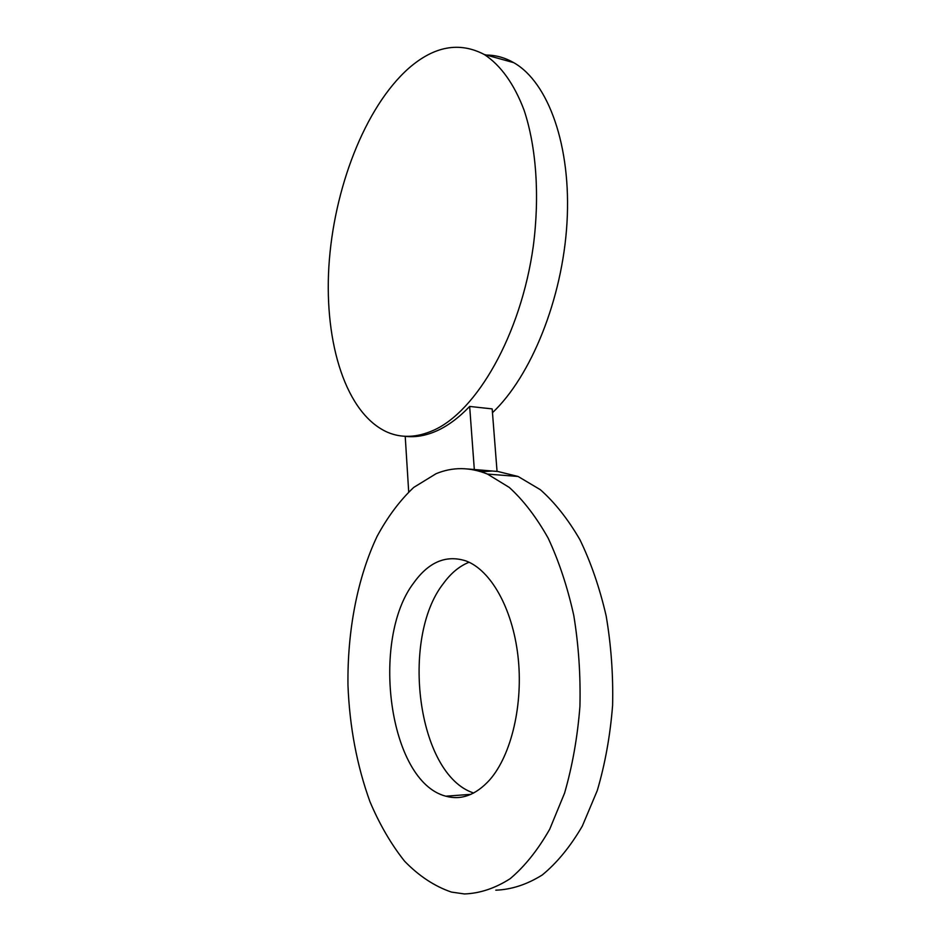 <?xml version="1.0" encoding="UTF-8"?>
<svg xmlns="http://www.w3.org/2000/svg" width="941" height="941" viewBox="0 0 941 941"><rect width="100%" height="100%" fill="white"/><g stroke="black" fill="none" stroke-linecap="round" stroke-linejoin="round"><path stroke-width="1.41" d="M413.758 582.855C428.837 561.848 446.281 554.555 466.124 560.989C490.52 570.081 512.363 607.839 517.938 655.818C523.549 703.739 511.504 755.235 489.567 780.018C475.817 795.051 461.231 800.45 445.811 796.192C388.445 781.453 370.436 639.292 413.758 582.855M473.652 793.016C417.039 774.596 400.337 638.198 443.329 583.608C450.88 573.198 459.455 566.082 469.077 562.248M481.216 471.782L492.261 471.029M497.036 471.276L518.079 476.464L540.346 489.708C554.743 502.423 567.929 519.079 579.903 539.663C590.866 562.283 599.617 587.666 606.133 615.79C611.121 644.997 613.285 674.85 612.603 705.362C610.227 735.533 605.122 763.939 597.264 790.581L582.326 826.08C570.364 846.582 557.001 862.885 542.228 875.001C527.007 884.505 511.528 889.574 495.801 890.186M468.218 469.006L497.048 471.417L492.178 408.9L469.653 406.441C458.855 417.698 447.951 425.814 436.93 430.802C425.932 435.707 415.369 437.553 405.218 436.33L408.7 491.884M479.392 471.229L488.532 470.735M436.106 473.688C452.668 466.842 469.794 466.983 487.462 474.076L509.328 487.462C523.467 500.341 536.405 517.221 548.133 538.099C558.883 561.071 567.435 586.843 573.775 615.426C578.633 645.103 580.679 675.45 579.927 706.468C577.515 737.132 572.399 766.009 564.588 793.075L549.756 829.127C537.923 849.923 524.713 866.449 510.14 878.706C495.131 888.304 479.898 893.385 464.431 893.95L451.386 892.068C434.589 886.304 419.004 876.036 404.63 861.25C391.185 844.348 379.635 824.516 369.978 801.744C356.91 765.551 349.582 726.711 347.97 685.236C347.276 630.799 357.462 577.786 377.082 536.37C387.68 516.762 399.89 500.447 413.711 487.426L436.106 473.688M433.201 430.437C416.828 437.624 401.631 438.247 387.598 432.295C346.182 414.064 324.222 343.818 328.868 266.703C333.596 189.529 364.59 107.38 408.794 68.222C434.236 46.085 459.396 41.51 484.274 54.496C500.4 64.953 514.198 83.89 524.113 110.273C536.346 147.067 539.816 196.046 533.288 246.213C520.867 335.29 476.275 411.723 433.201 430.437M486.25 55.048C495.754 55.096 504.894 57.624 513.68 62.635C548.262 82.102 571.516 146.055 566.988 222.711C562.53 299.332 530.795 376.553 492.472 412.687M469.653 406.441L474.323 469.606M445.811 796.192L470.888 794.345M518.079 476.464L487.462 474.076M484.274 54.496L513.68 62.635"/></g></svg>
